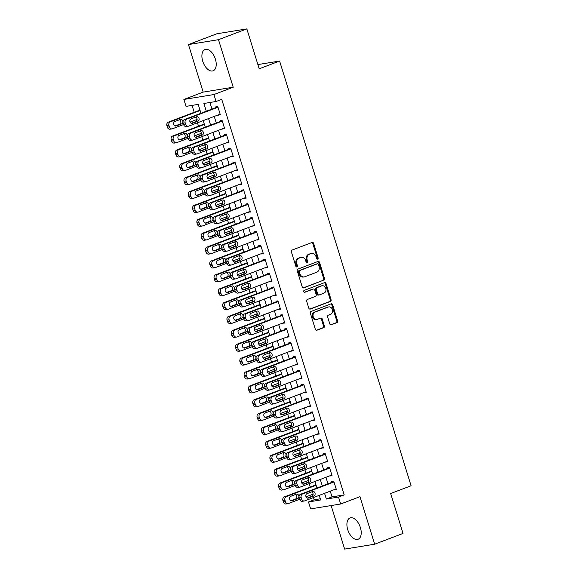 <?xml version="1.0" encoding="UTF-8"?>
<svg xmlns="http://www.w3.org/2000/svg" width="578" height="578" viewBox="0 0 578 578"><rect width="100%" height="100%" fill="white"/><g stroke="black" fill="none" stroke-linecap="round" stroke-linejoin="round"><path stroke-width="0.87" d="M317.64 259.117A1.004 0.831 80.8 0 0 318.124 257.867L313.637 243.396A1.431 1.185 80.8 0 0 312.106 242.457L292.063 250.072A1.431 1.185 80.8 0 0 291.377 251.856L295.857 266.335A1.004 0.831 80.8 0 0 297.417 265.743L296.832 263.871A4.581 3.786 80.8 0 1 299.05 258.156L300.719 257.521A4.581 3.786 80.8 0 1 301.333 257.355A4.581 3.786 80.8 0 1 305.632 260.526L306.21 262.398A1.004 0.831 80.8 0 0 307.771 261.805L307.185 259.934A4.581 3.786 80.8 0 1 309.403 254.219L311.072 253.583A4.581 3.786 80.8 0 1 311.687 253.417A4.581 3.786 80.8 0 1 315.985 256.589L316.563 258.46A1.004 0.831 80.8 0 0 317.64 259.117M317.076 259.089A1.004 0.831 80.8 0 0 317.308 257.998L312.828 243.526A1.431 1.185 80.8 0 0 311.86 242.543M296.37 266.964A1.004 0.831 80.8 0 0 296.601 265.873L296.023 264.002L296.832 263.871M306.723 263.026A1.004 0.831 80.8 0 0 306.954 261.935L306.376 260.064L307.185 259.934M360.397 527.584A11.387 6.322 -110.8 0 0 350.022 517.975A11.387 6.322 -110.8 0 0 347.732 529.643A11.387 6.322 -110.8 0 0 358.107 539.252A11.387 6.322 -110.8 0 0 360.397 527.584M215.392 59.137A11.387 6.322 -110.8 0 0 205.009 49.527A11.387 6.322 -110.8 0 0 202.726 61.203A11.387 6.322 -110.8 0 0 213.101 70.812A11.387 6.322 -110.8 0 0 215.392 59.137M329.771 323.832A1.431 1.185 80.8 0 0 331.302 324.771L336.923 322.632A1.431 1.185 80.8 0 0 337.617 320.848L332.639 304.772A1.431 1.185 80.8 0 0 331.107 303.833L311.065 311.448A1.431 1.185 80.8 0 0 310.372 313.233L315.35 329.308A1.431 1.185 80.8 0 0 316.889 330.248L323.673 327.668A1.431 1.185 80.8 0 0 324.366 325.884L322.235 319.005A1.431 1.185 80.8 0 0 320.703 318.066L317.336 319.345A3.829 3.165 80.8 0 1 316.823 319.482A3.829 3.165 80.8 0 1 313.146 316.52A3.829 3.165 80.8 0 1 315.082 312.055L328.268 307.041A3.829 3.165 80.8 0 1 328.781 306.904A3.829 3.165 80.8 0 1 332.458 309.859A3.829 3.165 80.8 0 1 330.529 314.331L328.326 315.162A1.431 1.185 80.8 0 0 327.639 316.946L329.771 323.832M330.248 491.17L332.018 496.892L344.192 494.905L338.52 497.066L340.673 504.002L310.639 508.893L308.486 501.95L320.667 499.97L319.237 495.36M246.842 28.9L218.491 39.68L188.457 44.571L216.808 33.791L246.842 28.9L259.197 68.804L279.615 61.044L411.088 485.766L390.67 493.525L403.025 533.429L374.667 544.209L359.95 496.675L340.673 504.002M188.457 44.571L203.167 92.112L233.201 87.22L218.491 39.68M233.201 87.22L213.925 94.546L216.071 101.49L203.897 103.469L206.303 111.243M344.192 494.905L221.742 99.337L216.071 101.49M323.81 280.258A1.431 1.185 80.8 0 0 324.496 278.473L319.526 262.398A1.431 1.185 80.8 0 0 317.987 261.458L297.952 269.081A1.431 1.185 80.8 0 0 297.258 270.865L302.236 286.941A1.431 1.185 80.8 0 0 303.768 287.88L322.994 280.395A1.431 1.185 80.8 0 0 323.687 278.603L318.709 262.528A1.431 1.185 80.8 0 0 317.748 261.552M326.079 283.581L331.057 299.657A1.431 1.185 80.8 0 1 330.363 301.449L310.328 309.064A1.431 1.185 80.8 0 1 308.789 308.125L306.665 301.246A1.431 1.185 80.8 0 1 307.351 299.462L315.48 296.37A1.431 1.185 80.8 0 0 316.173 294.585L314.757 290.019A1.431 1.185 80.8 0 0 313.225 289.079L304.765 292.295A1.004 0.831 80.8 0 1 304.173 290.387L324.547 282.642A1.431 1.185 80.8 0 1 326.079 283.581L325.269 283.719L330.248 299.794L331.057 299.657M331.151 505.555L344.632 549.1L374.667 544.209M315.79 484.22L315.747 484.956M311.491 470.34L311.448 471.077M307.193 456.461L307.156 457.198M302.901 442.582L302.858 443.319M298.602 428.703L298.559 429.44M294.303 414.823L294.267 415.56M290.012 400.944L289.968 401.681M285.713 387.065L285.669 387.802M281.414 373.186L281.378 373.923M277.122 359.306L277.079 360.043M272.823 345.427L272.78 346.164M268.524 331.548L268.488 332.278M264.233 317.669L264.189 318.399M259.934 303.782L259.89 304.519M255.635 289.903L255.599 290.64M251.343 276.024L251.3 276.761M247.044 262.145L247.001 262.882M242.746 248.265L242.709 249.002M238.454 234.386L238.411 235.123M234.155 220.507L234.112 221.244M229.856 206.628L229.82 207.365M225.565 192.749L225.521 193.486M221.266 178.869L221.222 179.606M216.967 164.99L216.931 165.727M212.675 151.111L212.632 151.841M208.376 137.232L208.333 137.961M204.077 123.345L204.041 124.082M218.246 114.899L220.37 114.863L217.79 106.54L215.76 106.865L215.977 107.559M222.544 128.778L224.669 128.742L222.089 120.419L220.059 120.744L220.276 121.438M226.836 142.658L228.96 142.621L226.381 134.298L224.358 134.631L224.567 135.324M231.135 156.537L233.259 156.508L230.68 148.178L228.65 148.51L228.866 149.203M235.434 170.416L237.558 170.387L234.979 162.057L232.948 162.389L233.165 163.083M239.733 184.295L241.85 184.266L239.27 175.936L237.247 176.268L237.457 176.962M244.024 198.175L246.149 198.146L243.569 189.815L241.539 190.148L241.756 190.841M248.323 212.054L250.447 212.025L247.868 203.694L245.838 204.027L246.055 204.72M252.622 225.933L254.739 225.904L252.16 217.574L250.137 217.906L250.346 218.6M256.914 239.812L259.038 239.783L256.459 231.453L254.428 231.785L254.645 232.479M261.213 253.691L263.337 253.663L260.757 245.332L258.727 245.664L258.944 246.358M265.512 267.571L267.628 267.542L265.049 259.211L263.026 259.544L263.236 260.237M269.803 281.457L271.927 281.421L269.348 273.098L267.318 273.423L267.535 274.116M274.102 295.336L276.226 295.3L273.647 286.977L271.617 287.302L271.833 287.996M278.401 309.216L280.518 309.179L277.939 300.856L275.916 301.181L276.125 301.882M282.693 323.095L284.817 323.059L282.237 314.735L280.207 315.068L280.424 315.761M286.991 336.974L289.116 336.945L286.536 328.615L284.506 328.947L284.723 329.641M291.29 350.853L293.407 350.824L290.828 342.494L288.805 342.826L289.014 343.52M295.582 364.732L297.706 364.704L295.127 356.373L293.097 356.705L293.313 357.399M299.881 378.612L302.005 378.583L299.426 370.252L297.395 370.585L297.612 371.278M304.18 392.491L306.297 392.462L303.717 384.132L301.694 384.464L301.904 385.158M308.471 406.37L310.596 406.341L308.016 398.011L305.986 398.343L306.203 399.037M312.77 420.249L314.894 420.22L312.315 411.89L310.285 412.222L310.502 412.916M317.069 434.129L319.186 434.1L316.614 425.769L314.584 426.102L314.793 426.795M321.361 448.008L323.485 447.979L320.906 439.656L318.875 439.981L319.092 440.674M325.66 461.894L327.784 461.858L325.204 453.535L323.174 453.86L323.391 454.554M329.959 475.773L332.075 475.737L329.503 467.414L327.473 467.739L327.683 468.433M209.93 102.487L211.974 109.083M214.243 116.416L216.266 122.962M218.535 130.296L220.565 136.841M222.833 144.175L224.864 150.721M227.132 158.061L229.155 164.6M231.431 171.941L233.454 178.486M235.723 185.82L237.753 192.366M240.022 199.699L242.045 206.245M244.321 213.578L246.344 220.124M248.612 227.457L250.642 234.003M252.911 241.337L254.934 247.883M257.21 255.216L259.233 261.762M261.502 269.095L263.532 275.641M265.801 282.974L267.824 289.52M270.099 296.854L272.122 303.399M274.391 310.733L276.421 317.279M278.69 324.619L280.713 331.158M282.989 338.498L285.012 345.037M287.28 352.378L289.311 358.924M291.579 366.257L293.602 372.803M295.878 380.136L297.901 386.682M300.17 394.015L302.2 400.561M304.469 407.895L306.492 414.44M308.768 421.774L310.791 428.32M313.059 435.653L315.089 442.199M317.358 449.532L319.381 456.078M321.657 463.411L323.68 469.957M325.949 477.291L327.979 483.837M334.25 489.653L336.374 489.617L333.795 481.293L331.765 481.619L331.982 482.319M192.069 105.398L194.208 112.305M196.484 119.639L196.809 120.701M197.459 122.803L198.507 126.185M200.776 133.518L201.108 134.58M201.758 136.683L202.806 140.064M205.074 147.404L205.4 148.459M206.05 150.562L207.097 153.943M209.373 161.284L209.698 162.339M210.349 164.441L211.396 167.83M213.665 175.163L213.997 176.218M214.648 178.32L215.695 181.709M217.964 189.042L218.289 190.097M218.939 192.199L219.987 195.588M222.263 202.921L222.588 203.976M223.238 206.079L224.286 209.467M226.554 216.801L226.887 217.855M227.537 219.958L228.585 223.346M230.853 230.68L231.178 231.735M231.829 233.837L232.876 237.226M235.152 244.559L235.477 245.621M236.127 247.716L237.175 251.105M239.444 258.438L239.776 259.5M240.426 261.596L241.474 264.984M243.743 272.317L244.068 273.38M244.718 275.475L245.766 278.863M248.041 286.197L248.367 287.259M249.017 289.354L250.064 292.743M252.333 300.076L252.665 301.138M253.316 303.24L254.363 306.622M256.632 313.962L256.957 315.017M257.607 317.12L258.655 320.501M260.931 327.842L261.256 328.896M261.906 330.999L262.954 334.38M265.223 341.721L265.555 342.776M266.205 344.878L267.253 348.267M269.521 355.6L269.847 356.655M270.497 358.757L271.544 362.146M273.82 369.479L274.145 370.534M274.796 372.637L275.843 376.025M278.112 383.359L278.444 384.413M279.095 386.516L280.142 389.904M282.411 397.238L282.736 398.293M283.386 400.395L284.441 403.784M286.71 411.117L287.035 412.172M287.685 414.274L288.733 417.663M291.001 424.996L291.334 426.058M291.984 428.154L293.032 431.542M295.3 438.875L295.625 439.937M296.276 442.033L297.33 445.421M299.599 452.755L299.924 453.817M300.574 455.912L301.622 459.3M303.891 466.634L304.223 467.696M304.873 469.791L305.921 473.18M308.19 480.513L308.515 481.575M309.165 483.678L310.22 487.059M312.488 494.4L312.814 495.454M313.464 497.557L314.157 499.797L320.299 498.8M199.786 109.466L199.742 110.203M279.615 61.044L257.889 64.577M314.157 499.797L308.486 501.95M200.963 113.274L198.211 104.394L186.037 106.381L183.891 99.438L213.925 94.546M203.167 92.112L183.891 99.438M324.576 493.33L326.346 499.045L338.52 497.066M208.571 118.577L210.594 125.123M212.87 132.456L214.893 139.002M217.162 146.335L219.192 152.881M221.461 160.214L223.484 166.76M225.76 174.094L227.783 180.639M230.051 187.973L232.081 194.519M234.35 201.852L236.373 208.398M238.649 215.731L240.672 222.277M242.941 229.611L244.971 236.156M247.239 243.49L249.263 250.036M251.538 257.376L253.561 263.915M255.83 271.255L257.86 277.801M260.129 285.135L262.152 291.68M264.428 299.014L266.451 305.56M268.719 312.893L270.75 319.439M273.018 326.772L275.041 333.318M277.317 340.652L279.34 347.197M281.609 354.531L283.639 361.077M285.908 368.41L287.931 374.956M290.207 382.289L292.23 388.835M294.498 396.168L296.528 402.714M298.797 410.048L300.82 416.594M303.096 423.927L305.119 430.473M307.388 437.813L309.418 444.352M311.687 451.693L313.709 458.238M315.985 465.572L318.008 472.118M320.277 479.451L322.307 485.997M316.968 488.027L314.938 481.481M312.669 474.148L310.646 467.602M308.37 460.269L306.347 453.723M304.079 446.382L302.048 439.844M299.78 432.503L297.757 425.957M295.481 418.624L293.458 412.078M291.189 404.745L289.159 398.199M286.89 390.865L284.867 384.319M282.591 376.986L280.568 370.44M278.3 363.107L276.27 356.561M274.001 349.228L271.978 342.682M269.702 335.348L267.679 328.803M265.41 321.469L263.38 314.923M261.111 307.59L259.089 301.044M256.813 293.711L254.79 287.165M252.521 279.831L250.491 273.286M248.222 265.945L246.199 259.406M243.923 252.066L241.9 245.52M239.632 238.187L237.601 231.641M235.333 224.307L233.31 217.761M231.034 210.428L229.011 203.882M226.742 196.549L224.712 190.003M222.443 182.67L220.42 176.124M218.144 168.79L216.121 162.245M213.853 154.911L211.823 148.365M209.554 141.032L207.524 134.486M205.255 127.153L203.232 120.607M332.018 496.892L326.346 499.045M218.34 115.195L220.247 114.473M222.638 129.075L224.546 128.352M226.93 142.954L228.837 142.231M231.229 156.833L233.136 156.111M235.528 170.712L237.435 169.99M239.819 184.592L241.727 183.869M244.118 198.471L246.026 197.748M248.417 212.357L250.325 211.627M252.709 226.236L254.616 225.507M257.008 240.116L258.915 239.386M261.307 253.995L263.214 253.265M265.598 267.874L267.506 267.152M269.897 281.753L271.805 281.031M274.196 295.633L276.103 294.91M278.488 309.512L280.395 308.789M282.786 323.391L284.694 322.669M287.085 337.27L288.993 336.548M291.377 351.149L293.284 350.427M295.676 365.029L297.583 364.306M299.975 378.908L301.882 378.185M304.266 392.794L306.174 392.065M308.565 406.674L310.473 405.944M312.864 420.553L314.772 419.823M317.156 434.432L319.063 433.702M321.455 448.311L323.362 447.589M325.754 462.19L327.661 461.468M330.045 476.07L331.953 475.347M334.344 489.949L336.252 489.226M311.687 253.417L310.87 253.547A4.581 3.786 80.8 0 0 310.256 253.713L311.072 253.583M306.376 260.064A4.581 3.786 80.8 0 1 308.587 254.349L310.256 253.713M301.333 257.355L300.517 257.485A4.581 3.786 80.8 0 0 299.903 257.651L300.719 257.521M296.023 264.002A4.581 3.786 80.8 0 1 298.234 258.287L299.903 257.651M303.197 287.916L322.994 280.395M318.427 264.493A1.004 0.831 80.8 0 0 317.351 263.835L299.765 270.518A1.004 0.831 80.8 0 0 299.281 271.768L299.895 273.748A4.581 3.786 80.8 0 0 304.194 276.913A4.581 3.786 80.8 0 0 304.801 276.754L316.831 272.18A4.581 3.786 80.8 0 0 319.042 266.465L318.427 264.493M316.816 263.922A1.004 0.831 80.8 0 0 316.542 263.965L317.351 263.835M304.194 276.913L303.378 277.05A4.581 3.786 80.8 0 1 299.079 273.878L298.472 271.898A1.004 0.831 80.8 0 1 298.956 270.649L316.542 263.965M309.757 309.107L329.554 301.579A1.431 1.185 80.8 0 0 330.248 299.794M312.799 289.152A1.431 1.185 80.8 0 0 312.416 289.21L304.288 292.302M323.911 293.162A3.829 3.165 80.8 0 0 325.848 288.697A3.829 3.165 80.8 0 0 322.17 285.734A3.829 3.165 80.8 0 0 321.657 285.872L317.011 287.642A1.431 1.185 80.8 0 0 316.318 289.426L317.734 293.992A1.431 1.185 80.8 0 0 319.266 294.932L323.911 293.162M322.17 285.734L321.361 285.872A3.829 3.165 80.8 0 0 320.848 286.009L321.657 285.872M318.456 295.062A1.431 1.185 80.8 0 1 316.917 294.123L315.509 289.556A1.431 1.185 80.8 0 1 316.195 287.772L320.848 286.009M325.269 283.719A1.431 1.185 80.8 0 0 324.301 282.736M328.781 306.904L327.972 307.034A3.829 3.165 80.8 0 0 327.459 307.171L328.268 307.041M316.823 319.482L316.014 319.612A3.829 3.165 80.8 0 1 312.337 316.657A3.829 3.165 80.8 0 1 314.266 312.185L327.459 307.171M316.318 330.291L322.864 327.798A1.431 1.185 80.8 0 0 323.557 326.014L321.426 319.135A1.431 1.185 80.8 0 0 320.458 318.153M330.732 324.807L336.114 322.762A1.431 1.185 80.8 0 0 336.801 320.978L331.83 304.902A1.431 1.185 80.8 0 0 330.862 303.92M199.981 110.116L168.328 122.146A2.919 2.413 -99.2 0 0 166.912 125.787L167.345 127.174A2.919 2.413 -99.2 0 0 170.084 129.197L172.114 128.865A2.919 2.413 80.8 0 0 172.504 128.757L183.587 124.545M172.114 128.865A2.919 2.413 80.8 0 1 169.376 126.842L168.942 125.455A2.919 2.413 80.8 0 1 170.351 121.821L200.104 110.506M197.098 119.408L190.046 122.088M175.04 125.953L179.614 124.219A2.334 1.929 80.8 0 0 180.863 122.001A2.334 1.929 80.8 0 0 179.397 119.776M176.196 125.961L181.644 123.887A2.334 1.929 80.8 0 0 182.821 121.163A2.334 1.929 80.8 0 0 180.582 119.364A2.334 1.929 80.8 0 0 180.271 119.444L174.823 121.517A2.334 1.929 80.8 0 0 173.646 124.241A2.334 1.929 80.8 0 0 175.885 126.04A2.334 1.929 80.8 0 0 176.196 125.961L175.56 126.062M220.153 114.169L188.739 126.112A2.919 2.413 80.8 0 1 188.349 126.221A2.919 2.413 80.8 0 1 185.61 124.205L185.177 122.818A2.919 2.413 80.8 0 1 186.586 119.176L218.007 107.233M217.884 106.836L184.563 119.509L186.586 119.176M192.431 123.316A2.334 1.929 -99.2 0 1 192.12 123.396A2.334 1.929 -99.2 0 1 189.88 121.597A2.334 1.929 -99.2 0 1 191.058 118.873L196.506 116.799A2.334 1.929 -99.2 0 1 196.816 116.72A2.334 1.929 -99.2 0 1 199.056 118.519A2.334 1.929 -99.2 0 1 197.878 121.243L191.795 123.417M195.631 117.139A2.334 1.929 -99.2 0 1 197.098 119.357A2.334 1.929 -99.2 0 1 195.848 121.575L191.275 123.309M188.349 126.221L186.318 126.553A2.919 2.413 -99.2 0 1 183.58 124.53L183.147 123.143A2.919 2.413 -99.2 0 1 184.563 119.509M204.28 123.995L172.62 136.032A2.919 2.413 -99.2 0 0 171.211 139.666L171.644 141.054A2.919 2.413 -99.2 0 0 174.375 143.077L176.406 142.744A2.919 2.413 80.8 0 0 176.796 142.636L187.879 138.424M176.406 142.744A2.919 2.413 80.8 0 1 173.667 140.729L173.241 139.334A2.919 2.413 80.8 0 1 174.65 135.7L204.402 124.386M201.397 133.287L194.345 135.967M179.339 139.833L183.912 138.099A2.334 1.929 80.8 0 0 185.162 135.881A2.334 1.929 80.8 0 0 183.688 133.655M180.495 139.84L185.943 137.766A2.334 1.929 80.8 0 0 187.12 135.042A2.334 1.929 80.8 0 0 184.873 133.243A2.334 1.929 80.8 0 0 184.563 133.323L179.122 135.397A2.334 1.929 80.8 0 0 177.945 138.12A2.334 1.929 80.8 0 0 180.184 139.919A2.334 1.929 80.8 0 0 180.495 139.84L179.859 139.941M208.579 137.875L176.919 149.912A2.919 2.413 -99.2 0 0 175.51 153.546L175.936 154.933A2.919 2.413 -99.2 0 0 178.674 156.956L180.704 156.624A2.919 2.413 80.8 0 0 181.095 156.515L192.178 152.303L191.744 150.901A2.919 2.413 -99.2 0 1 193.153 147.267L195.183 146.935A2.919 2.413 80.8 0 0 193.774 150.576L194.201 151.963A2.919 2.413 80.8 0 0 196.939 153.979A2.919 2.413 80.8 0 0 197.329 153.878L228.744 141.928M180.704 156.624A2.919 2.413 80.8 0 1 177.966 154.608L177.54 153.213A2.919 2.413 80.8 0 1 178.949 149.579L208.701 138.265M205.696 147.166L198.637 149.847M183.638 153.712L188.204 151.978A2.334 1.929 80.8 0 0 189.454 149.76A2.334 1.929 80.8 0 0 187.987 147.535M184.794 153.719L190.234 151.646A2.334 1.929 80.8 0 0 191.412 148.922A2.334 1.929 80.8 0 0 189.172 147.123A2.334 1.929 80.8 0 0 188.861 147.202L183.414 149.276A2.334 1.929 80.8 0 0 182.236 152A2.334 1.929 80.8 0 0 184.476 153.799A2.334 1.929 80.8 0 0 184.794 153.719L184.158 153.82M212.87 151.754L181.217 163.791A2.919 2.413 -99.2 0 0 179.801 167.425L180.235 168.812A2.919 2.413 -99.2 0 0 182.973 170.835L185.003 170.503A2.919 2.413 80.8 0 0 185.394 170.402L196.477 166.182L196.043 164.781A2.919 2.413 -99.2 0 1 197.452 161.146L199.475 160.814A2.919 2.413 80.8 0 0 198.066 164.455L198.5 165.843A2.919 2.413 80.8 0 0 201.238 167.858A2.919 2.413 80.8 0 0 201.628 167.757L233.042 155.807M185.003 170.503A2.919 2.413 80.8 0 1 182.265 168.487L181.832 167.1A2.919 2.413 80.8 0 1 183.24 163.458L212.993 152.144M209.987 161.045L202.936 163.726M187.929 167.591L192.503 165.857A2.334 1.929 80.8 0 0 193.753 163.639A2.334 1.929 80.8 0 0 192.286 161.421M189.085 167.598L194.533 165.525A2.334 1.929 80.8 0 0 195.711 162.801A2.334 1.929 80.8 0 0 193.471 161.002A2.334 1.929 80.8 0 0 193.16 161.089L187.713 163.155A2.334 1.929 80.8 0 0 186.535 165.879A2.334 1.929 80.8 0 0 188.775 167.678A2.334 1.929 80.8 0 0 189.085 167.598L188.45 167.699M217.169 165.633L185.509 177.67A2.919 2.413 -99.2 0 0 184.1 181.304L184.534 182.691A2.919 2.413 -99.2 0 0 187.272 184.714L189.295 184.382A2.919 2.413 80.8 0 0 189.685 184.281L200.768 180.061L200.335 178.667A2.919 2.413 -99.2 0 1 201.744 175.026L203.774 174.693A2.919 2.413 80.8 0 0 202.365 178.335L202.799 179.722A2.919 2.413 80.8 0 0 205.53 181.738A2.919 2.413 80.8 0 0 205.92 181.637L237.341 169.694M189.295 184.382A2.919 2.413 80.8 0 1 186.564 182.366L186.13 180.979A2.919 2.413 80.8 0 1 187.539 177.338L217.292 166.023M214.286 174.924L207.235 177.605M192.228 181.478L196.802 179.736A2.334 1.929 80.8 0 0 198.052 177.518A2.334 1.929 80.8 0 0 196.578 175.3M193.384 181.478L198.832 179.404A2.334 1.929 80.8 0 0 200.01 176.687A2.334 1.929 80.8 0 0 197.763 174.881A2.334 1.929 80.8 0 0 197.452 174.968L192.012 177.034A2.334 1.929 80.8 0 0 190.834 179.758A2.334 1.929 80.8 0 0 193.074 181.557A2.334 1.929 80.8 0 0 193.384 181.478L192.749 181.579M224.452 128.049L193.03 139.999A2.919 2.413 80.8 0 1 192.64 140.1A2.919 2.413 80.8 0 1 189.909 138.084L189.476 136.697A2.919 2.413 80.8 0 1 190.885 133.056L222.299 121.113M222.183 120.715L188.854 133.388L190.885 133.056M196.73 137.196A2.334 1.929 -99.2 0 1 196.419 137.275A2.334 1.929 -99.2 0 1 194.179 135.476A2.334 1.929 -99.2 0 1 195.357 132.752L200.797 130.686A2.334 1.929 -99.2 0 1 201.108 130.599A2.334 1.929 -99.2 0 1 203.355 132.405A2.334 1.929 -99.2 0 1 202.177 135.122L196.094 137.297M199.923 131.018A2.334 1.929 -99.2 0 1 201.397 133.236A2.334 1.929 -99.2 0 1 200.147 135.454L195.574 137.196M192.64 140.1L190.617 140.432A2.919 2.413 -99.2 0 1 187.879 138.409L187.445 137.022A2.919 2.413 -99.2 0 1 188.854 133.388M226.475 134.595L193.153 147.267M226.598 134.992L195.183 146.935M201.028 151.075A2.334 1.929 -99.2 0 1 200.711 151.161A2.334 1.929 -99.2 0 1 198.471 149.355A2.334 1.929 -99.2 0 1 199.648 146.631L205.096 144.565A2.334 1.929 -99.2 0 1 205.407 144.478A2.334 1.929 -99.2 0 1 207.647 146.285A2.334 1.929 -99.2 0 1 206.469 149.001L200.393 151.176M204.222 144.897A2.334 1.929 -99.2 0 1 205.689 147.115A2.334 1.929 -99.2 0 1 204.439 149.334L199.872 151.075M196.939 153.979L194.909 154.312A2.919 2.413 -99.2 0 1 192.171 152.296L194.201 151.963M230.774 148.474L197.452 161.146M230.897 148.871L199.475 160.814M205.32 164.954A2.334 1.929 -99.2 0 1 205.009 165.041A2.334 1.929 -99.2 0 1 202.77 163.234A2.334 1.929 -99.2 0 1 203.947 160.511L209.395 158.444A2.334 1.929 -99.2 0 1 209.706 158.358A2.334 1.929 -99.2 0 1 211.945 160.164A2.334 1.929 -99.2 0 1 210.768 162.88L204.684 165.055M208.521 158.777A2.334 1.929 -99.2 0 1 209.987 160.995A2.334 1.929 -99.2 0 1 208.737 163.213L204.164 164.954M201.238 167.858L199.208 168.191A2.919 2.413 -99.2 0 1 196.469 166.175L198.5 165.843M235.073 162.353L201.744 175.026M235.188 162.75L203.774 174.693M209.619 178.833A2.334 1.929 -99.2 0 1 209.308 178.92A2.334 1.929 -99.2 0 1 207.069 177.114A2.334 1.929 -99.2 0 1 208.246 174.39L213.687 172.323A2.334 1.929 -99.2 0 1 213.997 172.237A2.334 1.929 -99.2 0 1 216.244 174.043A2.334 1.929 -99.2 0 1 215.067 176.767L208.983 178.934M212.812 172.656A2.334 1.929 -99.2 0 1 214.286 174.874A2.334 1.929 -99.2 0 1 213.036 177.092L208.463 178.833M205.53 181.738L203.507 182.07A2.919 2.413 -99.2 0 1 200.768 180.054L202.799 179.722M221.468 179.512L189.808 191.549A2.919 2.413 -99.2 0 0 188.399 195.183L188.825 196.578A2.919 2.413 -99.2 0 0 191.564 198.594L193.594 198.261A2.919 2.413 80.8 0 0 193.984 198.16L205.067 193.948M193.594 198.261A2.919 2.413 80.8 0 1 190.856 196.245L190.429 194.858A2.919 2.413 80.8 0 1 191.838 191.217L221.591 179.91M218.585 188.804L211.526 191.484M196.527 195.357L201.093 193.616A2.334 1.929 80.8 0 0 202.343 191.397A2.334 1.929 80.8 0 0 200.877 189.179M197.683 195.357L203.124 193.283A2.334 1.929 80.8 0 0 204.301 190.567A2.334 1.929 80.8 0 0 202.062 188.76A2.334 1.929 80.8 0 0 201.751 188.847L196.303 190.913A2.334 1.929 80.8 0 0 195.126 193.637A2.334 1.929 80.8 0 0 197.365 195.443A2.334 1.929 80.8 0 0 197.683 195.357L197.047 195.458M241.633 183.573L210.219 195.516A2.919 2.413 80.8 0 1 209.828 195.617A2.919 2.413 80.8 0 1 207.09 193.601L206.664 192.214A2.919 2.413 80.8 0 1 208.073 188.573L239.487 176.63M239.364 176.232L206.043 188.905L208.073 188.573M213.918 192.712A2.334 1.929 -99.2 0 1 213.6 192.799A2.334 1.929 -99.2 0 1 211.36 190.993A2.334 1.929 -99.2 0 1 212.538 188.269L217.985 186.203A2.334 1.929 -99.2 0 1 218.296 186.116A2.334 1.929 -99.2 0 1 220.536 187.922A2.334 1.929 -99.2 0 1 219.358 190.646L213.282 192.814M217.111 186.535A2.334 1.929 -99.2 0 1 218.578 188.753A2.334 1.929 -99.2 0 1 217.328 190.971L212.762 192.712M209.828 195.617L207.798 195.949A2.919 2.413 -99.2 0 1 205.06 193.933L204.634 192.546A2.919 2.413 -99.2 0 1 206.043 188.905M225.76 193.392L194.107 205.428A2.919 2.413 -99.2 0 0 192.698 209.07L193.124 210.457A2.919 2.413 -99.2 0 0 195.863 212.473L197.893 212.14A2.919 2.413 80.8 0 0 198.283 212.039L209.366 207.827M197.893 212.14A2.919 2.413 80.8 0 1 195.154 210.125L194.721 208.737A2.919 2.413 80.8 0 1 196.13 205.096L225.882 193.789M222.877 202.683L215.825 205.371M200.826 209.236L205.392 207.495A2.334 1.929 80.8 0 0 206.642 205.277A2.334 1.929 80.8 0 0 205.176 203.059M201.975 209.236L207.423 207.162A2.334 1.929 80.8 0 0 208.6 204.446A2.334 1.929 80.8 0 0 206.36 202.64A2.334 1.929 80.8 0 0 206.05 202.726L200.602 204.793A2.334 1.929 80.8 0 0 199.424 207.516A2.334 1.929 80.8 0 0 201.664 209.323A2.334 1.929 80.8 0 0 201.975 209.236L201.339 209.337M230.058 207.271L198.399 219.308A2.919 2.413 -99.2 0 0 196.99 222.949L197.423 224.336A2.919 2.413 -99.2 0 0 200.161 226.352L202.184 226.02A2.919 2.413 80.8 0 0 202.575 225.919L213.658 221.706L213.224 220.305A2.919 2.413 -99.2 0 1 214.633 216.663L216.663 216.331A2.919 2.413 80.8 0 0 215.254 219.972L215.688 221.36A2.919 2.413 80.8 0 0 218.419 223.383A2.919 2.413 80.8 0 0 218.809 223.274L250.231 211.331M202.184 226.02A2.919 2.413 80.8 0 1 199.453 224.004L199.02 222.617A2.919 2.413 80.8 0 1 200.429 218.975L230.181 207.668M227.176 216.562L220.124 219.25M205.118 223.115L209.691 221.374A2.334 1.929 80.8 0 0 210.941 219.156A2.334 1.929 80.8 0 0 209.467 216.938M206.274 223.115L211.721 221.049A2.334 1.929 80.8 0 0 212.899 218.325A2.334 1.929 80.8 0 0 210.652 216.519A2.334 1.929 80.8 0 0 210.341 216.606L204.901 218.672A2.334 1.929 80.8 0 0 203.723 221.396A2.334 1.929 80.8 0 0 205.963 223.202A2.334 1.929 80.8 0 0 206.274 223.115L205.638 223.216M234.357 221.15L202.697 233.187A2.919 2.413 -99.2 0 0 201.289 236.828L201.715 238.215A2.919 2.413 -99.2 0 0 204.453 240.231L206.483 239.899A2.919 2.413 80.8 0 0 206.873 239.798L217.957 235.586L217.523 234.184A2.919 2.413 -99.2 0 1 218.932 230.543L220.962 230.217A2.919 2.413 80.8 0 0 219.553 233.852L219.98 235.239A2.919 2.413 80.8 0 0 222.718 237.262A2.919 2.413 80.8 0 0 223.108 237.153L254.522 225.21M206.483 239.899A2.919 2.413 80.8 0 1 203.745 237.883L203.319 236.496A2.919 2.413 80.8 0 1 204.728 232.855L234.48 221.547M231.475 230.449L224.416 233.129M209.417 236.994L213.983 235.253A2.334 1.929 80.8 0 0 215.233 233.035A2.334 1.929 80.8 0 0 213.766 230.817M210.573 236.994L216.013 234.928A2.334 1.929 80.8 0 0 217.191 232.204A2.334 1.929 80.8 0 0 214.951 230.398A2.334 1.929 80.8 0 0 214.64 230.485L209.193 232.551A2.334 1.929 80.8 0 0 208.015 235.275A2.334 1.929 80.8 0 0 210.255 237.081A2.334 1.929 80.8 0 0 210.573 236.994L209.937 237.096M238.649 235.029L206.996 247.066A2.919 2.413 -99.2 0 0 205.587 250.708L206.014 252.095A2.919 2.413 -99.2 0 0 208.752 254.11L210.782 253.785A2.919 2.413 80.8 0 0 211.172 253.677L222.255 249.465M210.782 253.785A2.919 2.413 80.8 0 1 208.044 251.762L207.61 250.375A2.919 2.413 80.8 0 1 209.019 246.734L238.772 235.427M235.766 244.328L228.715 247.008M213.716 250.874L218.282 249.132A2.334 1.929 80.8 0 0 219.532 246.922A2.334 1.929 80.8 0 0 218.065 244.696M214.864 250.874L220.312 248.807A2.334 1.929 80.8 0 0 221.49 246.084A2.334 1.929 80.8 0 0 219.25 244.277A2.334 1.929 80.8 0 0 218.939 244.364L213.492 246.43A2.334 1.929 80.8 0 0 212.314 249.154A2.334 1.929 80.8 0 0 214.554 250.96A2.334 1.929 80.8 0 0 214.864 250.874L214.228 250.982M242.948 248.908L211.288 260.945A2.919 2.413 -99.2 0 0 209.879 264.587L210.313 265.974A2.919 2.413 -99.2 0 0 213.051 267.99L215.074 267.665A2.919 2.413 80.8 0 0 215.464 267.556L226.547 263.344M215.074 267.665A2.919 2.413 80.8 0 1 212.343 265.642L211.909 264.254A2.919 2.413 80.8 0 1 213.318 260.62L243.071 249.306M240.065 258.207L233.013 260.888M218.007 264.753L222.581 263.019A2.334 1.929 80.8 0 0 223.831 260.801A2.334 1.929 80.8 0 0 222.357 258.576M219.163 264.753L224.611 262.687A2.334 1.929 80.8 0 0 225.788 259.963A2.334 1.929 80.8 0 0 223.541 258.156A2.334 1.929 80.8 0 0 223.231 258.243L217.79 260.317A2.334 1.929 80.8 0 0 216.613 263.033A2.334 1.929 80.8 0 0 218.852 264.84A2.334 1.929 80.8 0 0 219.163 264.753L218.527 264.861M245.932 197.452L214.517 209.395A2.919 2.413 80.8 0 1 214.127 209.496A2.919 2.413 80.8 0 1 211.389 207.48L210.956 206.093A2.919 2.413 80.8 0 1 212.364 202.452L243.786 190.509M243.663 190.119L210.341 202.784L212.364 202.452M218.209 206.592A2.334 1.929 -99.2 0 1 217.899 206.678A2.334 1.929 -99.2 0 1 215.659 204.872A2.334 1.929 -99.2 0 1 216.837 202.148L222.284 200.082A2.334 1.929 -99.2 0 1 222.595 199.995A2.334 1.929 -99.2 0 1 224.835 201.801A2.334 1.929 -99.2 0 1 223.657 204.525L217.574 206.7M221.41 200.414A2.334 1.929 -99.2 0 1 222.877 202.64A2.334 1.929 -99.2 0 1 221.627 204.85L217.061 206.592M214.127 209.496L212.097 209.828A2.919 2.413 -99.2 0 1 209.359 207.813L208.933 206.425A2.919 2.413 -99.2 0 1 210.341 202.784M247.962 203.998L214.633 216.663M248.078 204.388L216.663 216.331M222.508 220.471A2.334 1.929 -99.2 0 1 222.198 220.558A2.334 1.929 -99.2 0 1 219.958 218.751A2.334 1.929 -99.2 0 1 221.136 216.035L226.576 213.961A2.334 1.929 -99.2 0 1 226.887 213.874A2.334 1.929 -99.2 0 1 229.134 215.681A2.334 1.929 -99.2 0 1 227.956 218.405L221.873 220.579M225.702 214.294A2.334 1.929 -99.2 0 1 227.176 216.519A2.334 1.929 -99.2 0 1 225.926 218.737L221.352 220.471M218.419 223.383L216.396 223.708A2.919 2.413 -99.2 0 1 213.658 221.692L215.688 221.36M252.254 217.877L218.932 230.543M252.376 218.267L220.962 230.217M226.807 234.35A2.334 1.929 -99.2 0 1 226.497 234.437A2.334 1.929 -99.2 0 1 224.25 232.631A2.334 1.929 -99.2 0 1 225.427 229.914L230.875 227.84A2.334 1.929 -99.2 0 1 231.186 227.754A2.334 1.929 -99.2 0 1 233.425 229.56A2.334 1.929 -99.2 0 1 232.248 232.284L226.171 234.458M230.001 228.173A2.334 1.929 -99.2 0 1 231.467 230.398A2.334 1.929 -99.2 0 1 230.217 232.616L225.651 234.35M222.718 237.262L220.688 237.587A2.919 2.413 -99.2 0 1 217.949 235.571L219.98 235.239M258.821 239.09L227.407 251.033A2.919 2.413 80.8 0 1 227.017 251.141A2.919 2.413 80.8 0 1 224.278 249.118L223.845 247.731A2.919 2.413 80.8 0 1 225.254 244.097L256.675 232.146M256.553 231.756L223.231 244.422L225.254 244.097M231.099 248.229A2.334 1.929 -99.2 0 1 230.788 248.316A2.334 1.929 -99.2 0 1 228.548 246.51A2.334 1.929 -99.2 0 1 229.726 243.793L235.174 241.72A2.334 1.929 -99.2 0 1 235.484 241.64A2.334 1.929 -99.2 0 1 237.724 243.439A2.334 1.929 -99.2 0 1 236.546 246.163L230.47 248.338M234.3 242.052A2.334 1.929 -99.2 0 1 235.766 244.277A2.334 1.929 -99.2 0 1 234.516 246.495L229.95 248.229M227.017 251.141L224.987 251.466A2.919 2.413 -99.2 0 1 222.248 249.45L221.822 248.063A2.919 2.413 -99.2 0 1 223.231 244.422M263.12 252.969L231.699 264.912A2.919 2.413 80.8 0 1 231.308 265.02A2.919 2.413 80.8 0 1 228.577 262.997L228.144 261.61A2.919 2.413 80.8 0 1 229.553 257.976L260.974 246.026M260.851 245.636L227.522 258.301L229.553 257.976M235.398 262.116A2.334 1.929 -99.2 0 1 235.087 262.195A2.334 1.929 -99.2 0 1 232.847 260.396A2.334 1.929 -99.2 0 1 234.025 257.672L239.465 255.599A2.334 1.929 -99.2 0 1 239.783 255.519A2.334 1.929 -99.2 0 1 242.023 257.318A2.334 1.929 -99.2 0 1 240.845 260.042L234.762 262.217M238.591 255.931A2.334 1.929 -99.2 0 1 240.065 258.156A2.334 1.929 -99.2 0 1 238.815 260.375L234.242 262.109M231.308 265.02L229.285 265.353A2.919 2.413 -99.2 0 1 226.547 263.33L226.114 261.942A2.919 2.413 -99.2 0 1 227.522 258.301M247.247 262.788L215.587 274.825A2.919 2.413 -99.2 0 0 214.178 278.466L214.604 279.853A2.919 2.413 -99.2 0 0 217.342 281.869L219.373 281.544A2.919 2.413 80.8 0 0 219.763 281.435L230.846 277.223L230.412 275.822A2.919 2.413 -99.2 0 1 231.821 272.187L233.852 271.855A2.919 2.413 80.8 0 0 232.443 275.489L232.869 276.876A2.919 2.413 80.8 0 0 235.607 278.899A2.919 2.413 80.8 0 0 235.997 278.791L267.419 266.848M219.373 281.544A2.919 2.413 80.8 0 1 216.634 279.521L216.208 278.134A2.919 2.413 80.8 0 1 217.617 274.499L247.37 263.185M244.364 272.086L237.305 274.767M222.306 278.632L226.872 276.898A2.334 1.929 80.8 0 0 228.122 274.68A2.334 1.929 80.8 0 0 226.655 272.455M223.462 278.632L228.902 276.566A2.334 1.929 80.8 0 0 230.08 273.842A2.334 1.929 80.8 0 0 227.84 272.043A2.334 1.929 80.8 0 0 227.53 272.122L222.082 274.196A2.334 1.929 80.8 0 0 220.904 276.913A2.334 1.929 80.8 0 0 223.151 278.719A2.334 1.929 80.8 0 0 223.462 278.632L222.826 278.74M265.143 259.515L231.821 272.187M265.266 259.912L233.852 271.855M239.697 275.995A2.334 1.929 -99.2 0 1 239.386 276.074A2.334 1.929 -99.2 0 1 237.139 274.275A2.334 1.929 -99.2 0 1 238.317 271.552L243.764 269.478A2.334 1.929 -99.2 0 1 244.075 269.399A2.334 1.929 -99.2 0 1 246.315 271.198A2.334 1.929 -99.2 0 1 245.137 273.921L239.061 276.096M242.89 269.81A2.334 1.929 -99.2 0 1 244.357 272.036A2.334 1.929 -99.2 0 1 243.107 274.254L238.541 275.988M235.607 278.899L233.577 279.232A2.919 2.413 -99.2 0 1 230.839 277.209L232.869 276.876M251.538 276.667L219.886 288.704A2.919 2.413 -99.2 0 0 218.477 292.345L218.903 293.732A2.919 2.413 -99.2 0 0 221.641 295.748L223.672 295.423A2.919 2.413 80.8 0 0 224.062 295.315L235.145 291.102L234.711 289.701A2.919 2.413 -99.2 0 1 236.12 286.067L238.143 285.734A2.919 2.413 80.8 0 0 236.734 289.368L237.168 290.763A2.919 2.413 80.8 0 0 239.906 292.779A2.919 2.413 80.8 0 0 240.296 292.67L271.711 280.727M223.672 295.423A2.919 2.413 80.8 0 1 220.933 293.4L220.5 292.013A2.919 2.413 80.8 0 1 221.909 288.379L251.661 277.064M248.656 285.966L241.604 288.646M226.605 292.511L231.171 290.777A2.334 1.929 80.8 0 0 232.421 288.559A2.334 1.929 80.8 0 0 230.954 286.334M227.754 292.511L233.201 290.445A2.334 1.929 80.8 0 0 234.379 287.721A2.334 1.929 80.8 0 0 232.139 285.922A2.334 1.929 80.8 0 0 231.829 286.002L226.381 288.075A2.334 1.929 80.8 0 0 225.203 290.799A2.334 1.929 80.8 0 0 227.443 292.598A2.334 1.929 80.8 0 0 227.754 292.511L227.125 292.62M269.442 273.394L236.12 286.067M269.565 273.791L238.143 285.734M243.988 289.874A2.334 1.929 -99.2 0 1 243.678 289.954A2.334 1.929 -99.2 0 1 241.438 288.155A2.334 1.929 -99.2 0 1 242.616 285.431L248.063 283.357A2.334 1.929 -99.2 0 1 248.374 283.278A2.334 1.929 -99.2 0 1 250.614 285.077A2.334 1.929 -99.2 0 1 249.436 287.801L243.36 289.975M247.189 283.69A2.334 1.929 -99.2 0 1 248.656 285.915A2.334 1.929 -99.2 0 1 247.406 288.133L242.839 289.867M239.906 292.779L237.876 293.111A2.919 2.413 -99.2 0 1 235.138 291.088L237.168 290.763M255.837 290.553L224.177 302.583A2.919 2.413 -99.2 0 0 222.768 306.224L223.202 307.612A2.919 2.413 -99.2 0 0 225.94 309.635L227.963 309.302A2.919 2.413 80.8 0 0 228.353 309.194L239.436 304.982L239.003 303.58A2.919 2.413 -99.2 0 1 240.412 299.946L242.442 299.614A2.919 2.413 80.8 0 0 241.033 303.255L241.467 304.642A2.919 2.413 80.8 0 0 244.198 306.658A2.919 2.413 80.8 0 0 244.588 306.557L276.009 294.607M227.963 309.302A2.919 2.413 80.8 0 1 225.232 307.279L224.799 305.892A2.919 2.413 80.8 0 1 226.208 302.258L255.96 290.944M252.954 299.845L245.903 302.525M230.897 306.391L235.47 304.657A2.334 1.929 80.8 0 0 236.72 302.439A2.334 1.929 80.8 0 0 235.246 300.213M232.053 306.398L237.5 304.324A2.334 1.929 80.8 0 0 238.678 301.6A2.334 1.929 80.8 0 0 236.438 299.801A2.334 1.929 80.8 0 0 236.12 299.881L230.68 301.954A2.334 1.929 80.8 0 0 229.502 304.678A2.334 1.929 80.8 0 0 231.742 306.477A2.334 1.929 80.8 0 0 232.053 306.398L231.417 306.499M273.741 287.273L240.412 299.946M273.864 287.671L242.442 299.614M248.287 303.753A2.334 1.929 -99.2 0 1 247.976 303.833A2.334 1.929 -99.2 0 1 245.737 302.034A2.334 1.929 -99.2 0 1 246.914 299.31L252.355 297.244A2.334 1.929 -99.2 0 1 252.673 297.157A2.334 1.929 -99.2 0 1 254.912 298.956A2.334 1.929 -99.2 0 1 253.735 301.68L247.651 303.855M251.481 297.576A2.334 1.929 -99.2 0 1 252.954 299.794A2.334 1.929 -99.2 0 1 251.705 302.012L247.131 303.746M244.198 306.658L242.175 306.99A2.919 2.413 -99.2 0 1 239.436 304.967L241.467 304.642M260.136 304.433L228.476 316.469A2.919 2.413 -99.2 0 0 227.067 320.104L227.494 321.491A2.919 2.413 -99.2 0 0 230.232 323.514L232.262 323.181A2.919 2.413 80.8 0 0 232.652 323.073L243.735 318.861M232.262 323.181A2.919 2.413 80.8 0 1 229.524 321.166L229.098 319.771A2.919 2.413 80.8 0 1 230.506 316.137L260.259 304.823M257.253 313.724L250.195 316.404M235.195 320.27L239.762 318.536A2.334 1.929 80.8 0 0 241.012 316.318A2.334 1.929 80.8 0 0 239.545 314.092M236.351 320.277L241.792 318.203A2.334 1.929 80.8 0 0 242.97 315.48A2.334 1.929 80.8 0 0 240.73 313.681A2.334 1.929 80.8 0 0 240.419 313.76L234.971 315.834A2.334 1.929 80.8 0 0 233.794 318.557A2.334 1.929 80.8 0 0 236.041 320.356A2.334 1.929 80.8 0 0 236.351 320.277L235.716 320.378M280.308 308.486L248.887 320.436A2.919 2.413 80.8 0 1 248.497 320.537A2.919 2.413 80.8 0 1 245.758 318.521L245.332 317.134A2.919 2.413 80.8 0 1 246.741 313.493L278.155 301.55M278.032 301.152L244.711 313.825L246.741 313.493M252.586 317.633A2.334 1.929 -99.2 0 1 252.275 317.712A2.334 1.929 -99.2 0 1 250.028 315.913A2.334 1.929 -99.2 0 1 251.206 313.189L256.654 311.123A2.334 1.929 -99.2 0 1 256.964 311.036A2.334 1.929 -99.2 0 1 259.204 312.843A2.334 1.929 -99.2 0 1 258.026 315.559L251.95 317.734M255.779 311.455A2.334 1.929 -99.2 0 1 257.246 313.673A2.334 1.929 -99.2 0 1 255.996 315.891L251.43 317.633M248.497 320.537L246.466 320.869A2.919 2.413 -99.2 0 1 243.728 318.846L243.302 317.459A2.919 2.413 -99.2 0 1 244.711 313.825M264.428 318.312L232.775 330.349A2.919 2.413 -99.2 0 0 231.366 333.983L231.792 335.37A2.919 2.413 -99.2 0 0 234.531 337.393L236.561 337.061A2.919 2.413 80.8 0 0 236.951 336.952L248.034 332.74L247.601 331.339A2.919 2.413 -99.2 0 1 249.01 327.704L251.033 327.372A2.919 2.413 80.8 0 0 249.624 331.013L250.057 332.401A2.919 2.413 80.8 0 0 252.796 334.416A2.919 2.413 80.8 0 0 253.186 334.315L284.6 322.365M236.561 337.061A2.919 2.413 80.8 0 1 233.823 335.045L233.389 333.651A2.919 2.413 80.8 0 1 234.798 330.016L264.551 318.702M261.545 327.603L254.493 330.284M239.494 334.149L244.061 332.415A2.334 1.929 80.8 0 0 245.31 330.197A2.334 1.929 80.8 0 0 243.844 327.972M240.643 334.156L246.091 332.083A2.334 1.929 80.8 0 0 247.268 329.359A2.334 1.929 80.8 0 0 245.029 327.56A2.334 1.929 80.8 0 0 244.718 327.639L239.27 329.713A2.334 1.929 80.8 0 0 238.093 332.437A2.334 1.929 80.8 0 0 240.332 334.236A2.334 1.929 80.8 0 0 240.643 334.156L240.014 334.257M282.331 315.032L249.01 327.704M282.454 315.429L251.033 327.372M256.878 331.512A2.334 1.929 -99.2 0 1 256.567 331.599A2.334 1.929 -99.2 0 1 254.327 329.792A2.334 1.929 -99.2 0 1 255.505 327.069L260.953 325.002A2.334 1.929 -99.2 0 1 261.263 324.915A2.334 1.929 -99.2 0 1 263.503 326.722A2.334 1.929 -99.2 0 1 262.325 329.438L256.249 331.613M260.078 325.335A2.334 1.929 -99.2 0 1 261.545 327.553A2.334 1.929 -99.2 0 1 260.295 329.771L255.729 331.512M252.796 334.416L250.765 334.749A2.919 2.413 -99.2 0 1 248.027 332.733L250.057 332.401M268.727 332.191L237.067 344.228A2.919 2.413 -99.2 0 0 235.658 347.862L236.091 349.249A2.919 2.413 -99.2 0 0 238.83 351.272L240.853 350.94A2.919 2.413 80.8 0 0 241.243 350.839L252.326 346.619L251.892 345.225A2.919 2.413 -99.2 0 1 253.301 341.584L255.332 341.251A2.919 2.413 80.8 0 0 253.923 344.893L254.356 346.28A2.919 2.413 80.8 0 0 257.087 348.296A2.919 2.413 80.8 0 0 257.477 348.194L288.899 336.244M240.853 350.94A2.919 2.413 80.8 0 1 238.122 348.924L237.688 347.537A2.919 2.413 80.8 0 1 239.097 343.896L268.849 332.581M265.844 341.482L258.792 344.163M243.786 348.028L248.359 346.294A2.334 1.929 80.8 0 0 249.609 344.076A2.334 1.929 80.8 0 0 248.135 341.858M244.942 348.035L250.39 345.962A2.334 1.929 80.8 0 0 251.567 343.238A2.334 1.929 80.8 0 0 249.328 341.439A2.334 1.929 80.8 0 0 249.01 341.526L243.569 343.592A2.334 1.929 80.8 0 0 242.392 346.316A2.334 1.929 80.8 0 0 244.631 348.115A2.334 1.929 80.8 0 0 244.942 348.035L244.306 348.137M286.63 328.911L253.301 341.584M286.753 329.308L255.332 341.251M261.177 345.391A2.334 1.929 -99.2 0 1 260.866 345.478A2.334 1.929 -99.2 0 1 258.626 343.672A2.334 1.929 -99.2 0 1 259.804 340.948L265.244 338.881A2.334 1.929 -99.2 0 1 265.562 338.795A2.334 1.929 -99.2 0 1 267.802 340.601A2.334 1.929 -99.2 0 1 266.624 343.318L260.541 345.492M264.37 339.214A2.334 1.929 -99.2 0 1 265.844 341.432A2.334 1.929 -99.2 0 1 264.594 343.65L260.021 345.391M257.087 348.296L255.064 348.628A2.919 2.413 -99.2 0 1 252.326 346.612L254.356 346.28M273.026 346.07L241.366 358.107A2.919 2.413 -99.2 0 0 239.957 361.741L240.383 363.129A2.919 2.413 -99.2 0 0 243.121 365.151L245.151 364.819A2.919 2.413 80.8 0 0 245.542 364.718L256.625 360.499L256.191 359.104A2.919 2.413 -99.2 0 1 257.6 355.463L259.63 355.13A2.919 2.413 80.8 0 0 258.221 358.772L258.648 360.159A2.919 2.413 80.8 0 0 261.386 362.175A2.919 2.413 80.8 0 0 261.776 362.074L293.198 350.131M245.151 364.819A2.919 2.413 80.8 0 1 242.413 362.803L241.987 361.416A2.919 2.413 80.8 0 1 243.396 357.775L273.148 346.46M270.143 355.362L263.084 358.042M248.085 361.915L252.651 360.173A2.334 1.929 80.8 0 0 253.901 357.955A2.334 1.929 80.8 0 0 252.434 355.737M249.241 361.915L254.681 359.841A2.334 1.929 80.8 0 0 255.859 357.125A2.334 1.929 80.8 0 0 253.619 355.318A2.334 1.929 80.8 0 0 253.309 355.405L247.861 357.471A2.334 1.929 80.8 0 0 246.683 360.195A2.334 1.929 80.8 0 0 248.93 361.994A2.334 1.929 80.8 0 0 249.241 361.915L248.605 362.016M277.317 359.95L245.664 371.986A2.919 2.413 -99.2 0 0 244.256 375.621L244.682 377.015A2.919 2.413 -99.2 0 0 247.42 379.031L249.45 378.698A2.919 2.413 80.8 0 0 249.841 378.597L260.924 374.385M249.45 378.698A2.919 2.413 80.8 0 1 246.712 376.683L246.279 375.295A2.919 2.413 80.8 0 1 247.687 371.654L277.44 360.347M274.434 369.241L267.383 371.921M252.384 375.794L256.95 374.053A2.334 1.929 80.8 0 0 258.2 371.835A2.334 1.929 80.8 0 0 256.733 369.617M253.532 375.794L258.98 373.72A2.334 1.929 80.8 0 0 260.158 371.004A2.334 1.929 80.8 0 0 257.918 369.197A2.334 1.929 80.8 0 0 257.607 369.284L252.16 371.351A2.334 1.929 80.8 0 0 250.982 374.074A2.334 1.929 80.8 0 0 253.222 375.881A2.334 1.929 80.8 0 0 253.532 375.794L252.904 375.895M281.616 373.829L249.956 385.866A2.919 2.413 -99.2 0 0 248.547 389.507L248.981 390.894A2.919 2.413 -99.2 0 0 251.719 392.91L253.742 392.578A2.919 2.413 80.8 0 0 254.139 392.476L265.215 388.264M253.742 392.578A2.919 2.413 80.8 0 1 251.011 390.562L250.577 389.175A2.919 2.413 80.8 0 1 251.986 385.533L281.739 374.226M278.733 383.12L271.682 385.808M256.675 389.673L261.249 387.932A2.334 1.929 80.8 0 0 262.499 385.714A2.334 1.929 80.8 0 0 261.025 383.496M257.831 389.673L263.279 387.607A2.334 1.929 80.8 0 0 264.457 384.883A2.334 1.929 80.8 0 0 262.217 383.077A2.334 1.929 80.8 0 0 261.899 383.163L256.459 385.23A2.334 1.929 80.8 0 0 255.281 387.954A2.334 1.929 80.8 0 0 257.521 389.76A2.334 1.929 80.8 0 0 257.831 389.673L257.196 389.774M285.915 387.708L254.255 399.745A2.919 2.413 -99.2 0 0 252.846 403.386L253.272 404.773A2.919 2.413 -99.2 0 0 256.011 406.789L258.041 406.457A2.919 2.413 80.8 0 0 258.431 406.356L269.514 402.144M258.041 406.457A2.919 2.413 80.8 0 1 255.303 404.441L254.876 403.054A2.919 2.413 80.8 0 1 256.285 399.412L286.038 388.105M283.032 396.999L275.973 399.687M260.974 403.552L265.54 401.811A2.334 1.929 80.8 0 0 266.79 399.593A2.334 1.929 80.8 0 0 265.324 397.375M262.13 403.552L267.571 401.486A2.334 1.929 80.8 0 0 268.748 398.762A2.334 1.929 80.8 0 0 266.509 396.956A2.334 1.929 80.8 0 0 266.198 397.043L260.75 399.109A2.334 1.929 80.8 0 0 259.573 401.833A2.334 1.929 80.8 0 0 261.82 403.639A2.334 1.929 80.8 0 0 262.13 403.552L261.494 403.654M290.207 401.587L258.554 413.624A2.919 2.413 -99.2 0 0 257.145 417.265L257.571 418.653A2.919 2.413 -99.2 0 0 260.31 420.668L262.34 420.336A2.919 2.413 80.8 0 0 262.73 420.235L273.813 416.023M262.34 420.336A2.919 2.413 80.8 0 1 259.601 418.32L259.168 416.933A2.919 2.413 80.8 0 1 260.584 413.292L290.329 401.985M287.324 410.886L280.272 413.566M265.273 417.432L269.839 415.69A2.334 1.929 80.8 0 0 271.089 413.472A2.334 1.929 80.8 0 0 269.623 411.254M266.422 417.432L271.87 415.365A2.334 1.929 80.8 0 0 273.047 412.641A2.334 1.929 80.8 0 0 270.807 410.835A2.334 1.929 80.8 0 0 270.497 410.922L265.049 412.988A2.334 1.929 80.8 0 0 263.871 415.712A2.334 1.929 80.8 0 0 266.111 417.518A2.334 1.929 80.8 0 0 266.422 417.432L265.793 417.533M294.505 415.466L262.846 427.503A2.919 2.413 -99.2 0 0 261.437 431.145L261.87 432.532A2.919 2.413 -99.2 0 0 264.608 434.548L266.631 434.223A2.919 2.413 80.8 0 0 267.029 434.114L278.105 429.902L277.671 428.5A2.919 2.413 -99.2 0 1 279.08 424.859L281.11 424.534A2.919 2.413 80.8 0 0 279.701 428.168L280.135 429.555A2.919 2.413 80.8 0 0 282.873 431.578A2.919 2.413 80.8 0 0 283.263 431.47L314.678 419.527M266.631 434.223A2.919 2.413 80.8 0 1 263.9 432.2L263.467 430.812A2.919 2.413 80.8 0 1 264.876 427.171L294.628 415.864M291.623 424.765L284.571 427.445M269.565 431.311L274.138 429.57A2.334 1.929 80.8 0 0 275.388 427.359A2.334 1.929 80.8 0 0 273.914 425.133M270.721 431.311L276.168 429.244A2.334 1.929 80.8 0 0 277.346 426.521A2.334 1.929 80.8 0 0 275.106 424.714A2.334 1.929 80.8 0 0 274.788 424.801L269.348 426.867A2.334 1.929 80.8 0 0 268.17 429.591A2.334 1.929 80.8 0 0 270.41 431.398A2.334 1.929 80.8 0 0 270.721 431.311L270.085 431.419M298.804 429.346L267.144 441.382A2.919 2.413 -99.2 0 0 265.736 445.024L266.162 446.411A2.919 2.413 -99.2 0 0 268.9 448.427L270.93 448.102A2.919 2.413 80.8 0 0 271.32 447.993L282.404 443.781M270.93 448.102A2.919 2.413 80.8 0 1 268.192 446.079L267.766 444.692A2.919 2.413 80.8 0 1 269.175 441.057L298.927 429.743M295.922 438.644L288.863 441.325M273.864 445.19L278.43 443.456A2.334 1.929 80.8 0 0 279.68 441.238A2.334 1.929 80.8 0 0 278.213 439.013M275.02 445.19L280.46 443.124A2.334 1.929 80.8 0 0 281.638 440.4A2.334 1.929 80.8 0 0 279.398 438.594A2.334 1.929 80.8 0 0 279.087 438.68L273.647 440.754A2.334 1.929 80.8 0 0 272.462 443.47A2.334 1.929 80.8 0 0 274.709 445.277A2.334 1.929 80.8 0 0 275.02 445.19L274.384 445.298M303.096 443.225L271.443 455.262A2.919 2.413 -99.2 0 0 270.034 458.903L270.461 460.29A2.919 2.413 -99.2 0 0 273.199 462.306L275.229 461.981A2.919 2.413 80.8 0 0 275.619 461.873L286.702 457.66M275.229 461.981A2.919 2.413 80.8 0 1 272.491 459.958L272.065 458.571A2.919 2.413 80.8 0 1 273.473 454.937L303.219 443.622M300.213 452.523L293.162 455.204M278.163 459.069L282.729 457.335A2.334 1.929 80.8 0 0 283.979 455.117A2.334 1.929 80.8 0 0 282.512 452.892M279.311 459.069L284.759 457.003A2.334 1.929 80.8 0 0 285.937 454.279A2.334 1.929 80.8 0 0 283.697 452.48A2.334 1.929 80.8 0 0 283.386 452.56L277.939 454.633A2.334 1.929 80.8 0 0 276.761 457.35A2.334 1.929 80.8 0 0 279.001 459.156A2.334 1.929 80.8 0 0 279.311 459.069L278.683 459.178M307.395 457.104L275.735 469.141A2.919 2.413 -99.2 0 0 274.326 472.782L274.76 474.17A2.919 2.413 -99.2 0 0 277.498 476.185L279.528 475.86A2.919 2.413 80.8 0 0 279.918 475.752L290.994 471.54L290.561 470.138A2.919 2.413 -99.2 0 1 291.969 466.504L294 466.171A2.919 2.413 80.8 0 0 292.591 469.806L293.024 471.2A2.919 2.413 80.8 0 0 295.763 473.216A2.919 2.413 80.8 0 0 296.153 473.107L327.567 461.165M279.528 475.86A2.919 2.413 80.8 0 1 276.79 473.837L276.356 472.45A2.919 2.413 80.8 0 1 277.765 468.816L307.518 457.501M304.512 466.403L297.46 469.083M282.454 472.949L287.028 471.215A2.334 1.929 80.8 0 0 288.278 468.996A2.334 1.929 80.8 0 0 286.804 466.771M283.61 472.949L289.058 470.882A2.334 1.929 80.8 0 0 290.235 468.158A2.334 1.929 80.8 0 0 287.996 466.359A2.334 1.929 80.8 0 0 287.678 466.439L282.237 468.512A2.334 1.929 80.8 0 0 281.06 471.236A2.334 1.929 80.8 0 0 283.299 473.035A2.334 1.929 80.8 0 0 283.61 472.949L282.974 473.057M311.694 470.991L280.034 483.02A2.919 2.413 -99.2 0 0 278.625 486.662L279.051 488.049A2.919 2.413 -99.2 0 0 281.789 490.072L283.82 489.739A2.919 2.413 80.8 0 0 284.21 489.631L295.293 485.419L294.859 484.017A2.919 2.413 -99.2 0 1 296.268 480.383L298.299 480.051A2.919 2.413 80.8 0 0 296.89 483.692L297.316 485.079A2.919 2.413 80.8 0 0 300.054 487.095A2.919 2.413 80.8 0 0 300.444 486.994L331.866 475.044M283.82 489.739A2.919 2.413 80.8 0 1 281.081 487.716L280.655 486.329A2.919 2.413 80.8 0 1 282.064 482.695L311.817 471.381M308.811 480.282L301.752 482.962M286.753 486.828L291.319 485.094A2.334 1.929 80.8 0 0 292.569 482.876A2.334 1.929 80.8 0 0 291.102 480.65M287.909 486.835L293.349 484.761A2.334 1.929 80.8 0 0 294.527 482.038A2.334 1.929 80.8 0 0 292.287 480.239A2.334 1.929 80.8 0 0 291.977 480.318L286.536 482.392A2.334 1.929 80.8 0 0 285.351 485.115A2.334 1.929 80.8 0 0 287.598 486.914A2.334 1.929 80.8 0 0 287.909 486.835L287.273 486.936M315.985 484.87L284.333 496.907A2.919 2.413 -99.2 0 0 282.924 500.541L283.35 501.928A2.919 2.413 -99.2 0 0 286.088 503.951L288.119 503.619A2.919 2.413 80.8 0 0 288.509 503.51L299.592 499.298L299.158 497.896A2.919 2.413 -99.2 0 1 300.567 494.262L302.597 493.93A2.919 2.413 80.8 0 0 301.189 497.571L301.615 498.959A2.919 2.413 80.8 0 0 304.353 500.974A2.919 2.413 80.8 0 0 304.743 500.873L336.158 488.923M288.119 503.619A2.919 2.413 80.8 0 1 285.38 501.603L284.954 500.208A2.919 2.413 80.8 0 1 286.363 496.574L316.108 485.26M313.103 494.161L306.051 496.842M291.052 500.707L295.618 498.973A2.334 1.929 80.8 0 0 296.868 496.755A2.334 1.929 80.8 0 0 295.401 494.53M292.201 500.714L297.648 498.641A2.334 1.929 80.8 0 0 298.826 495.917A2.334 1.929 80.8 0 0 296.586 494.118A2.334 1.929 80.8 0 0 296.276 494.197L290.828 496.271A2.334 1.929 80.8 0 0 289.65 498.995A2.334 1.929 80.8 0 0 291.89 500.794A2.334 1.929 80.8 0 0 292.201 500.714L291.572 500.815M290.922 342.79L257.6 355.463M291.045 343.188L259.63 355.13M265.475 359.27A2.334 1.929 -99.2 0 1 265.165 359.357A2.334 1.929 -99.2 0 1 262.918 357.551A2.334 1.929 -99.2 0 1 264.095 354.827L269.543 352.761A2.334 1.929 -99.2 0 1 269.854 352.674A2.334 1.929 -99.2 0 1 272.094 354.48A2.334 1.929 -99.2 0 1 270.916 357.204L264.84 359.372M268.669 353.093A2.334 1.929 -99.2 0 1 270.136 355.311A2.334 1.929 -99.2 0 1 268.886 357.529L264.319 359.27M261.386 362.175L259.356 362.507A2.919 2.413 -99.2 0 1 256.618 360.491L258.648 360.159M297.489 364.01L266.075 375.953A2.919 2.413 80.8 0 1 265.685 376.054A2.919 2.413 80.8 0 1 262.947 374.038L262.513 372.651A2.919 2.413 80.8 0 1 263.929 369.01L295.344 357.067M295.221 356.669L261.899 369.342L263.929 369.01M269.767 373.15A2.334 1.929 -99.2 0 1 269.456 373.236A2.334 1.929 -99.2 0 1 267.217 371.43A2.334 1.929 -99.2 0 1 268.394 368.706L273.842 366.64A2.334 1.929 -99.2 0 1 274.153 366.553A2.334 1.929 -99.2 0 1 276.392 368.359A2.334 1.929 -99.2 0 1 275.215 371.083L269.138 373.251M272.968 366.972A2.334 1.929 -99.2 0 1 274.434 369.19A2.334 1.929 -99.2 0 1 273.184 371.408L268.618 373.15M265.685 376.054L263.655 376.386A2.919 2.413 -99.2 0 1 260.916 374.371L260.49 372.983A2.919 2.413 -99.2 0 1 261.899 369.342M301.788 377.889L270.374 389.832A2.919 2.413 80.8 0 1 269.977 389.933A2.919 2.413 80.8 0 1 267.246 387.917L266.812 386.53A2.919 2.413 80.8 0 1 268.221 382.889L299.642 370.946M299.52 370.556L266.191 383.221L268.221 382.889M274.066 387.029A2.334 1.929 -99.2 0 1 273.755 387.115A2.334 1.929 -99.2 0 1 271.516 385.309A2.334 1.929 -99.2 0 1 272.693 382.585L278.134 380.519A2.334 1.929 -99.2 0 1 278.452 380.432A2.334 1.929 -99.2 0 1 280.691 382.239A2.334 1.929 -99.2 0 1 279.514 384.962L273.43 387.137M277.259 380.851A2.334 1.929 -99.2 0 1 278.733 383.077A2.334 1.929 -99.2 0 1 277.483 385.288L272.91 387.029M269.977 389.933L267.954 390.266A2.919 2.413 -99.2 0 1 265.215 388.25L264.782 386.863A2.919 2.413 -99.2 0 1 266.191 383.221M306.087 391.768L274.666 403.711A2.919 2.413 80.8 0 1 274.275 403.82A2.919 2.413 80.8 0 1 271.537 401.797L271.111 400.41A2.919 2.413 80.8 0 1 272.52 396.775L303.934 384.825M303.811 384.435L270.49 397.1L272.52 396.775M278.365 400.908A2.334 1.929 -99.2 0 1 278.054 400.995A2.334 1.929 -99.2 0 1 275.807 399.188A2.334 1.929 -99.2 0 1 276.992 396.472L282.432 394.398A2.334 1.929 -99.2 0 1 282.743 394.312A2.334 1.929 -99.2 0 1 284.983 396.118A2.334 1.929 -99.2 0 1 283.805 398.842L277.729 401.016M281.558 394.731A2.334 1.929 -99.2 0 1 283.025 396.956A2.334 1.929 -99.2 0 1 281.775 399.174L277.209 400.908M274.275 403.82L272.245 404.145A2.919 2.413 -99.2 0 1 269.507 402.129L269.081 400.742A2.919 2.413 -99.2 0 1 270.49 397.1M310.379 405.648L278.964 417.591A2.919 2.413 80.8 0 1 278.574 417.699A2.919 2.413 80.8 0 1 275.836 415.676L275.403 414.289A2.919 2.413 80.8 0 1 276.819 410.655L308.233 398.704M308.11 398.314L274.788 410.98L276.819 410.655M282.656 414.787A2.334 1.929 -99.2 0 1 282.346 414.874A2.334 1.929 -99.2 0 1 280.106 413.068A2.334 1.929 -99.2 0 1 281.284 410.351L286.731 408.278A2.334 1.929 -99.2 0 1 287.042 408.198A2.334 1.929 -99.2 0 1 289.282 409.997A2.334 1.929 -99.2 0 1 288.104 412.721L282.028 414.896M285.857 408.61A2.334 1.929 -99.2 0 1 287.324 410.835A2.334 1.929 -99.2 0 1 286.074 413.053L281.508 414.787M278.574 417.699L276.544 418.024A2.919 2.413 -99.2 0 1 273.806 416.008L273.38 414.621A2.919 2.413 -99.2 0 1 274.788 410.98M312.409 412.193L279.08 424.859M312.532 412.584L281.11 424.534M286.955 428.666A2.334 1.929 -99.2 0 1 286.645 428.753A2.334 1.929 -99.2 0 1 284.405 426.954A2.334 1.929 -99.2 0 1 285.583 424.23L291.023 422.157A2.334 1.929 -99.2 0 1 291.341 422.077A2.334 1.929 -99.2 0 1 293.581 423.876A2.334 1.929 -99.2 0 1 292.403 426.6L286.32 428.775M290.149 422.489A2.334 1.929 -99.2 0 1 291.623 424.714A2.334 1.929 -99.2 0 1 290.373 426.932L285.799 428.666M282.873 431.578L280.843 431.903A2.919 2.413 -99.2 0 1 278.105 429.888L280.135 429.555M318.977 433.406L287.555 445.349A2.919 2.413 80.8 0 1 287.165 445.457A2.919 2.413 80.8 0 1 284.427 443.434L284 442.047A2.919 2.413 80.8 0 1 285.409 438.413L316.823 426.463M316.701 426.073L283.379 438.738L285.409 438.413M291.254 442.553A2.334 1.929 -99.2 0 1 290.944 442.632A2.334 1.929 -99.2 0 1 288.697 440.833A2.334 1.929 -99.2 0 1 289.881 438.11L295.322 436.036A2.334 1.929 -99.2 0 1 295.633 435.957A2.334 1.929 -99.2 0 1 297.872 437.756A2.334 1.929 -99.2 0 1 296.695 440.479L290.618 442.654M294.448 436.368A2.334 1.929 -99.2 0 1 295.914 438.594A2.334 1.929 -99.2 0 1 294.664 440.812L290.098 442.546M287.165 445.457L285.135 445.79A2.919 2.413 -99.2 0 1 282.396 443.767L281.97 442.38A2.919 2.413 -99.2 0 1 283.379 438.738M323.268 447.285L291.854 459.228A2.919 2.413 80.8 0 1 291.464 459.337A2.919 2.413 80.8 0 1 288.725 457.321L288.299 455.926A2.919 2.413 80.8 0 1 289.708 452.292L321.122 440.349M321 439.952L287.678 452.625L289.708 452.292M295.546 456.432A2.334 1.929 -99.2 0 1 295.235 456.512A2.334 1.929 -99.2 0 1 292.995 454.713A2.334 1.929 -99.2 0 1 294.173 451.989L299.621 449.915A2.334 1.929 -99.2 0 1 299.931 449.836A2.334 1.929 -99.2 0 1 302.171 451.635A2.334 1.929 -99.2 0 1 300.994 454.359L294.917 456.533M298.747 450.248A2.334 1.929 -99.2 0 1 300.213 452.473A2.334 1.929 -99.2 0 1 298.963 454.691L294.397 456.425M291.464 459.337L289.434 459.669A2.919 2.413 -99.2 0 1 286.695 457.646L286.269 456.259A2.919 2.413 -99.2 0 1 287.678 452.625M325.298 453.831L291.969 466.504M325.421 454.229L294 466.171M299.845 470.311A2.334 1.929 -99.2 0 1 299.534 470.391A2.334 1.929 -99.2 0 1 297.294 468.592A2.334 1.929 -99.2 0 1 298.472 465.868L303.912 463.794A2.334 1.929 -99.2 0 1 304.23 463.715A2.334 1.929 -99.2 0 1 306.47 465.514A2.334 1.929 -99.2 0 1 305.292 468.238L299.209 470.413M303.038 464.127A2.334 1.929 -99.2 0 1 304.512 466.352A2.334 1.929 -99.2 0 1 303.262 468.57L298.689 470.304M295.763 473.216L293.732 473.548A2.919 2.413 -99.2 0 1 290.994 471.525L293.024 471.2M329.59 467.71L296.268 480.383M329.713 468.108L298.299 480.051M304.144 484.191A2.334 1.929 -99.2 0 1 303.833 484.27A2.334 1.929 -99.2 0 1 301.586 482.471A2.334 1.929 -99.2 0 1 302.771 479.747L308.211 477.681A2.334 1.929 -99.2 0 1 308.522 477.594A2.334 1.929 -99.2 0 1 310.762 479.393A2.334 1.929 -99.2 0 1 309.584 482.117L303.508 484.292M307.337 478.013A2.334 1.929 -99.2 0 1 308.804 480.231A2.334 1.929 -99.2 0 1 307.554 482.449L302.988 484.183M300.054 487.095L298.024 487.427A2.919 2.413 -99.2 0 1 295.286 485.404L297.316 485.079M333.889 481.59L300.567 494.262M334.012 481.987L302.597 493.93M308.442 498.07A2.334 1.929 -99.2 0 1 308.125 498.149A2.334 1.929 -99.2 0 1 305.885 496.35A2.334 1.929 -99.2 0 1 307.062 493.626L312.51 491.56A2.334 1.929 -99.2 0 1 312.821 491.473A2.334 1.929 -99.2 0 1 315.061 493.28A2.334 1.929 -99.2 0 1 313.883 495.996L307.807 498.171M311.636 491.892A2.334 1.929 -99.2 0 1 313.103 494.111A2.334 1.929 -99.2 0 1 311.853 496.329L307.286 498.07M304.353 500.974L302.323 501.307A2.919 2.413 -99.2 0 1 299.585 499.284L301.615 498.959M317.308 257.998L318.124 257.867M296.601 265.873L297.417 265.743M306.954 261.935L307.771 261.805M308.587 254.349L309.403 254.219M298.234 258.287L299.05 258.156M312.828 243.526L313.637 243.396M303.378 287.945L303.768 287.88M318.709 262.528L319.526 262.398M323.687 278.603L324.496 278.473M298.956 270.649L299.765 270.518M298.472 271.898L299.281 271.768M299.079 273.878L299.895 273.748M329.554 301.579L330.363 301.449M309.938 309.129L310.328 309.064M312.416 289.21L313.225 289.079M316.195 287.772L317.011 287.642M315.509 289.556L316.318 289.426M316.917 294.123L317.734 293.992M314.266 312.185L315.082 312.055M321.426 319.135L322.235 319.005M323.557 326.014L324.366 325.884M322.864 327.798L323.673 327.668M316.498 330.313L316.889 330.248M331.83 304.902L332.639 304.772M336.801 320.978L337.617 320.848M336.114 322.762L336.923 322.632M330.912 324.829L331.302 324.771M170.351 121.821L168.328 122.146M168.942 125.455L166.912 125.787M169.376 126.842L167.345 127.174M179.614 124.219L181.644 123.887M183.58 124.53L185.61 124.205M183.147 123.143L185.177 122.818M197.878 121.243L195.848 121.575M174.65 135.7L172.62 136.032M173.241 139.334L171.211 139.666M173.667 140.729L171.644 141.054M183.912 138.099L185.943 137.766M178.949 149.579L176.919 149.912M177.54 153.213L175.51 153.546M177.966 154.608L175.936 154.933M188.204 151.978L190.234 151.646M183.24 163.458L181.217 163.791M181.832 167.1L179.801 167.425M182.265 168.487L180.235 168.812M192.503 165.857L194.533 165.525M187.539 177.338L185.509 177.67M186.13 180.979L184.1 181.304M186.564 182.366L184.534 182.691M196.802 179.736L198.832 179.404M187.879 138.409L189.909 138.084M187.445 137.022L189.476 136.697M202.177 135.122L200.147 135.454M191.744 150.901L193.774 150.576M206.469 149.001L204.439 149.334M196.043 164.781L198.066 164.455M210.768 162.88L208.737 163.213M200.335 178.667L202.365 178.335M215.067 176.767L213.036 177.092M191.838 191.217L189.808 191.549M190.429 194.858L188.399 195.183M190.856 196.245L188.825 196.578M201.093 193.616L203.124 193.283M205.06 193.933L207.09 193.601M204.634 192.546L206.664 192.214M219.358 190.646L217.328 190.971M196.13 205.096L194.107 205.428M194.721 208.737L192.698 209.07M195.154 210.125L193.124 210.457M205.392 207.495L207.423 207.162M200.429 218.975L198.399 219.308M199.02 222.617L196.99 222.949M199.453 224.004L197.423 224.336M209.691 221.374L211.721 221.049M204.728 232.855L202.697 233.187M203.319 236.496L201.289 236.828M203.745 237.883L201.715 238.215M213.983 235.253L216.013 234.928M209.019 246.734L206.996 247.066M207.61 250.375L205.587 250.708M208.044 251.762L206.014 252.095M218.282 249.132L220.312 248.807M213.318 260.62L211.288 260.945M211.909 264.254L209.879 264.587M212.343 265.642L210.313 265.974M222.581 263.019L224.611 262.687M209.359 207.813L211.389 207.48M208.933 206.425L210.956 206.093M223.657 204.525L221.627 204.85M213.224 220.305L215.254 219.972M227.956 218.405L225.926 218.737M217.523 234.184L219.553 233.852M232.248 232.284L230.217 232.616M222.248 249.45L224.278 249.118M221.822 248.063L223.845 247.731M236.546 246.163L234.516 246.495M226.547 263.33L228.577 262.997M226.114 261.942L228.144 261.61M240.845 260.042L238.815 260.375M217.617 274.499L215.587 274.825M216.208 278.134L214.178 278.466M216.634 279.521L214.604 279.853M226.872 276.898L228.902 276.566M230.412 275.822L232.443 275.489M245.137 273.921L243.107 274.254M221.909 288.379L219.886 288.704M220.5 292.013L218.477 292.345M220.933 293.4L218.903 293.732M231.171 290.777L233.201 290.445M234.711 289.701L236.734 289.368M249.436 287.801L247.406 288.133M226.208 302.258L224.177 302.583M224.799 305.892L222.768 306.224M225.232 307.279L223.202 307.612M235.47 304.657L237.5 304.324M239.003 303.58L241.033 303.255M253.735 301.68L251.705 302.012M230.506 316.137L228.476 316.469M229.098 319.771L227.067 320.104M229.524 321.166L227.494 321.491M239.762 318.536L241.792 318.203M243.728 318.846L245.758 318.521M243.302 317.459L245.332 317.134M258.026 315.559L255.996 315.891M234.798 330.016L232.775 330.349M233.389 333.651L231.366 333.983M233.823 335.045L231.792 335.37M244.061 332.415L246.091 332.083M247.601 331.339L249.624 331.013M262.325 329.438L260.295 329.771M239.097 343.896L237.067 344.228M237.688 347.537L235.658 347.862M238.122 348.924L236.091 349.249M248.359 346.294L250.39 345.962M251.892 345.225L253.923 344.893M266.624 343.318L264.594 343.65M243.396 357.775L241.366 358.107M241.987 361.416L239.957 361.741M242.413 362.803L240.383 363.129M252.651 360.173L254.681 359.841M247.687 371.654L245.664 371.986M246.279 375.295L244.256 375.621M246.712 376.683L244.682 377.015M256.95 374.053L258.98 373.72M251.986 385.533L249.956 385.866M250.577 389.175L248.547 389.507M251.011 390.562L248.981 390.894M261.249 387.932L263.279 387.607M256.285 399.412L254.255 399.745M254.876 403.054L252.846 403.386M255.303 404.441L253.272 404.773M265.54 401.811L267.571 401.486M260.584 413.292L258.554 413.624M259.168 416.933L257.145 417.265M259.601 418.32L257.571 418.653M269.839 415.69L271.87 415.365M264.876 427.171L262.846 427.503M263.467 430.812L261.437 431.145M263.9 432.2L261.87 432.532M274.138 429.57L276.168 429.244M269.175 441.057L267.144 441.382M267.766 444.692L265.736 445.024M268.192 446.079L266.162 446.411M278.43 443.456L280.46 443.124M273.473 454.937L271.443 455.262M272.065 458.571L270.034 458.903M272.491 459.958L270.461 460.29M282.729 457.335L284.759 457.003M277.765 468.816L275.735 469.141M276.356 472.45L274.326 472.782M276.79 473.837L274.76 474.17M287.028 471.215L289.058 470.882M282.064 482.695L280.034 483.02M280.655 486.329L278.625 486.662M281.081 487.716L279.051 488.049M291.319 485.094L293.349 484.761M286.363 496.574L284.333 496.907M284.954 500.208L282.924 500.541M285.38 501.603L283.35 501.928M295.618 498.973L297.648 498.641M256.191 359.104L258.221 358.772M270.916 357.204L268.886 357.529M260.916 374.371L262.947 374.038M260.49 372.983L262.513 372.651M275.215 371.083L273.184 371.408M265.215 388.25L267.246 387.917M264.782 386.863L266.812 386.53M279.514 384.962L277.483 385.288M269.507 402.129L271.537 401.797M269.081 400.742L271.111 400.41M283.805 398.842L281.775 399.174M273.806 416.008L275.836 415.676M273.38 414.621L275.403 414.289M288.104 412.721L286.074 413.053M277.671 428.5L279.701 428.168M292.403 426.6L290.373 426.932M282.396 443.767L284.427 443.434M281.97 442.38L284 442.047M296.695 440.479L294.664 440.812M286.695 457.646L288.725 457.321M286.269 456.259L288.299 455.926M300.994 454.359L298.963 454.691M290.561 470.138L292.591 469.806M305.292 468.238L303.262 468.57M294.859 484.017L296.89 483.692M309.584 482.117L307.554 482.449M299.158 497.896L301.189 497.571M313.883 495.996L311.853 496.329M316.679 263.929L317.488 263.799M312.604 289.159L313.413 289.029M318.261 295.112L319.078 294.982"/></g></svg>
